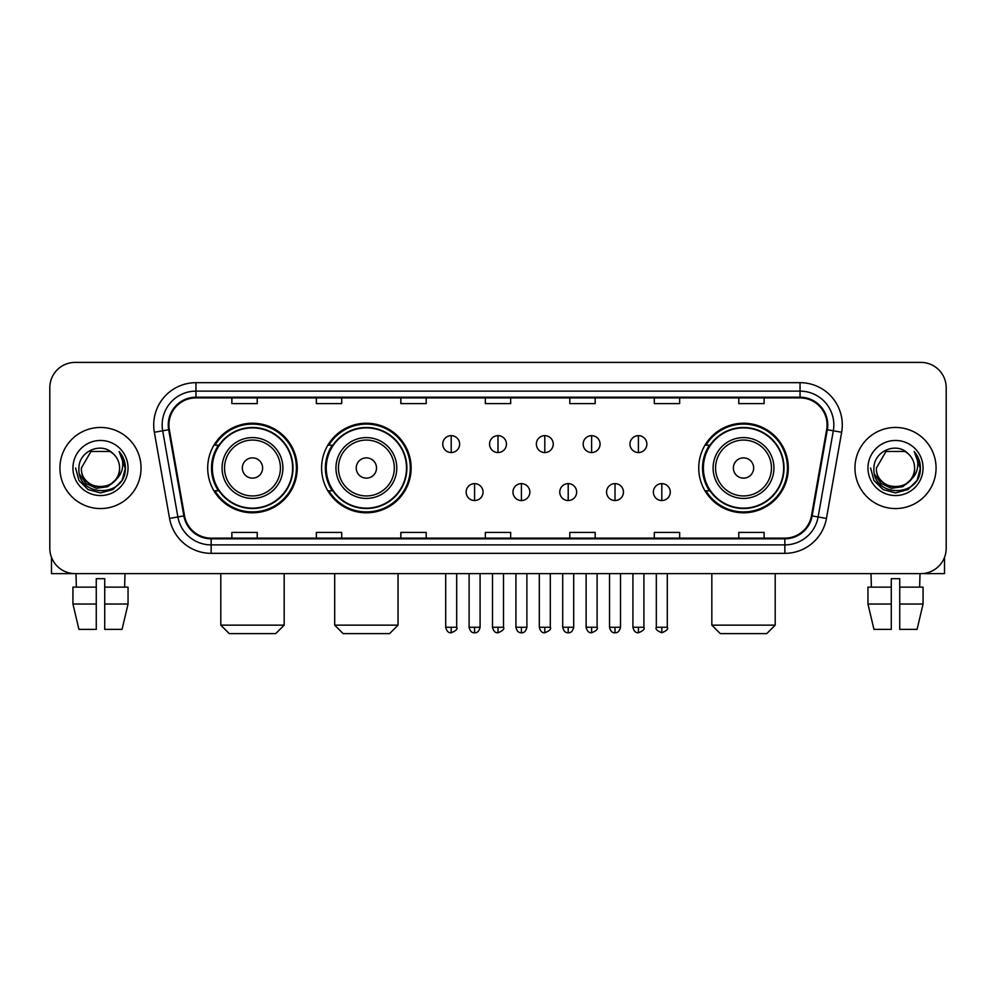 <?xml version="1.0" encoding="UTF-8"?>
<svg xmlns="http://www.w3.org/2000/svg" width="996" height="996" viewBox="0 0 996 996"><rect width="100%" height="100%" fill="white"/><g stroke="black" fill="none" stroke-linecap="round" stroke-linejoin="round"><path stroke-width="1.49" d="M698.744 468.008A44.783 44.783 0 0 0 743.514 512.791A44.783 44.783 0 0 0 788.297 468.008A44.783 44.783 0 0 0 743.514 423.225A44.783 44.783 0 0 0 698.744 468.008M321.596 468.008A44.783 44.783 0 0 0 366.366 512.791A44.783 44.783 0 0 0 411.149 468.008A44.783 44.783 0 0 0 366.366 423.225A44.783 44.783 0 0 0 321.596 468.008M207.703 468.008A44.783 44.783 0 0 0 252.486 512.791A44.783 44.783 0 0 0 297.256 468.008A44.783 44.783 0 0 0 252.486 423.225A44.783 44.783 0 0 0 207.703 468.008M218.448 490.816A40.973 40.973 0 0 1 218.448 445.2M332.328 490.816A40.973 40.973 0 0 1 332.328 445.2M709.476 490.816A40.973 40.973 0 0 1 709.476 445.2M49.8 387.743L49.8 548.273A25.348 25.348 0 0 0 75.148 573.621L920.852 573.621A25.348 25.348 0 0 0 946.2 548.273L946.2 387.743A25.348 25.348 0 0 0 920.852 362.395L75.148 362.395A25.348 25.348 0 0 0 49.8 387.743L49.8 548.273M59.934 468.008A40.55 40.55 0 0 0 100.496 508.558A40.55 40.55 0 0 0 141.046 468.008A40.55 40.55 0 0 0 100.496 427.458A40.55 40.55 0 0 0 59.934 468.008A40.55 40.55 0 0 0 100.496 508.558A40.55 40.55 0 0 0 141.046 468.008A40.55 40.55 0 0 0 100.496 427.458A40.55 40.55 0 0 0 59.934 468.008M854.954 468.008A40.55 40.55 0 0 0 895.504 508.558A40.55 40.55 0 0 0 936.066 468.008A40.55 40.55 0 0 0 895.504 427.458A40.55 40.55 0 0 0 854.954 468.008A40.55 40.55 0 0 0 895.504 508.558A40.55 40.55 0 0 0 936.066 468.008A40.55 40.55 0 0 0 895.504 427.458A40.55 40.55 0 0 0 854.954 468.008M168.922 424.919A27.041 27.041 0 0 1 195.963 397.89L800.037 397.89A27.041 27.041 0 0 1 826.668 429.612L811.466 515.791A27.041 27.041 0 0 1 784.848 538.126L211.152 538.126A27.041 27.041 0 0 1 184.534 515.791L169.332 429.612A27.041 27.041 0 0 1 168.922 424.919M168.249 424.919A27.714 27.714 0 0 0 168.673 429.737L183.862 515.903A27.714 27.714 0 0 0 211.152 538.811L784.848 538.811A27.714 27.714 0 0 0 812.138 515.903L827.327 429.737A27.714 27.714 0 0 0 800.037 397.205L195.963 397.205A27.714 27.714 0 0 0 168.249 424.919M154.355 432.252A42.243 42.243 0 0 1 195.963 382.676L800.037 382.676A42.243 42.243 0 0 1 841.645 432.252L826.443 518.43A42.243 42.243 0 0 1 784.848 553.34L211.152 553.34A42.243 42.243 0 0 1 169.557 518.43L154.355 432.252L162.684 430.782A33.789 33.789 0 0 1 195.963 391.129L800.037 391.129A33.789 33.789 0 0 1 833.316 430.782L818.127 516.961A33.789 33.789 0 0 1 784.848 544.887L211.152 544.887A33.789 33.789 0 0 1 177.873 516.961L162.684 430.782A33.789 33.789 0 0 1 162.161 424.919M920.852 362.395L75.148 362.395M75.148 573.621L920.852 573.621M946.2 548.273L946.2 387.743M812.138 515.903L818.127 516.961L833.316 430.782L841.645 432.252M485.326 397.89L485.326 403.604L510.674 403.604L510.674 397.89M400.84 397.89L400.84 403.604L426.188 403.604L426.188 397.89M316.355 397.89L316.355 403.604L341.703 403.604L341.703 397.89M231.869 397.89L231.869 403.604L257.217 403.604L257.217 397.89M569.812 397.89L569.812 403.604L595.16 403.604L595.16 397.89M654.297 397.89L654.297 403.604L679.646 403.604L679.646 397.89M738.783 397.89L738.783 403.604L764.131 403.604L764.131 397.89M510.674 538.126L510.674 532.412L485.326 532.412L485.326 538.126M426.188 538.126L426.188 532.412L400.84 532.412L400.84 538.126M341.703 538.126L341.703 532.412L316.355 532.412L316.355 538.126M257.217 538.126L257.217 532.412L231.869 532.412L231.869 538.126M595.16 538.126L595.16 532.412L569.812 532.412L569.812 538.126M679.646 538.126L679.646 532.412L654.297 532.412L654.297 538.126M764.131 538.126L764.131 532.412L738.783 532.412L738.783 538.126M115.125 480.271C104.991 493.979 80.402 485.214 81.398 468.008C80.228 492.634 120.753 492.634 119.582 468.008C120.753 492.634 80.228 492.634 81.398 468.008L90.947 451.474L110.033 451.474L112.996 453.578C101.281 441.303 78.721 451.412 78.933 468.008C76.792 497.49 124.575 498.249 125.347 469.44L125.396 468.008C125.322 461.746 123.243 456.243 119.147 451.512C122.259 456.616 123.355 462.119 122.433 468.008C121.537 473.013 119.109 477.109 115.125 480.271A19.098 19.098 0 0 0 119.582 468.008C120.753 492.634 80.228 492.634 81.398 468.008L90.947 451.474M119.582 468.008A19.098 19.098 0 0 0 112.996 453.578M116.345 479.25L107.717 486.708L96.425 488.289L86.029 483.583L79.531 474.196M72.945 468.008A27.539 27.539 0 0 0 100.496 495.547A27.539 27.539 0 0 0 128.036 468.008A27.539 27.539 0 0 0 100.496 440.469A27.539 27.539 0 0 0 72.945 468.008M119.147 451.512L125.384 468.73L124.226 460.463L125.384 468.73L124.226 460.463L125.384 468.73L119.333 451.723L125.384 468.73L119.333 451.723L125.396 468.008L122.06 480.458L112.946 489.571L100.496 492.908L88.046 489.571L78.921 480.458L75.596 468.008M119.333 451.723L125.384 468.743M51.493 557.374L51.493 573.621L149.5 573.621M72.932 587.13L72.932 604.024L78.933 629.372L72.932 604.024L72.932 587.13L96.263 587.13L96.263 578.688L104.717 578.688L104.717 587.13L128.048 587.13L128.048 604.024L122.047 629.372L128.048 604.024L104.717 604.024L104.717 587.13M124.998 573.621L124.624 587.13M96.263 587.13L96.263 629.372L78.933 629.372M72.932 604.024L96.263 604.024M122.047 629.372L104.717 629.372L104.717 604.024M75.995 573.621L76.356 587.13M275.718 633.605L229.254 633.605L220.801 625.152L284.171 625.152L275.718 633.605M262.62 468.008A10.134 10.134 0 0 0 252.486 457.874A10.134 10.134 0 0 0 242.339 468.008A10.134 10.134 0 0 0 252.486 478.142A10.134 10.134 0 0 0 262.62 468.008M282.901 468.008A30.415 30.415 0 0 0 252.486 437.593A30.415 30.415 0 0 0 222.071 468.008A30.415 30.415 0 0 0 252.486 498.423A30.415 30.415 0 0 0 282.901 468.008A30.415 30.415 0 0 1 252.486 498.423A30.415 30.415 0 0 1 222.071 468.008M292.612 468.008A40.126 40.126 0 0 0 252.486 427.882A40.126 40.126 0 0 0 212.347 468.008A40.126 40.126 0 0 0 252.486 508.134A40.126 40.126 0 0 0 292.612 468.008M296.41 468.008A43.936 43.936 0 0 1 214.937 490.816L219.008 490.816A40.512 40.512 0 0 0 279.278 498.386A40.512 40.512 0 0 0 279.278 437.63A40.512 40.512 0 0 0 219.008 445.2L214.937 445.2A43.936 43.936 0 0 1 296.41 468.008M389.598 633.605L343.134 633.605L334.693 625.152L398.051 625.152L389.598 633.605M376.513 468.008A10.134 10.134 0 0 0 366.366 457.874A10.134 10.134 0 0 0 356.232 468.008A10.134 10.134 0 0 0 366.366 478.142A10.134 10.134 0 0 0 376.513 468.008M396.781 468.008A30.415 30.415 0 0 0 366.366 437.593A30.415 30.415 0 0 0 335.951 468.008A30.415 30.415 0 0 0 366.366 498.423A30.415 30.415 0 0 0 396.781 468.008A30.415 30.415 0 0 1 366.366 498.423A30.415 30.415 0 0 1 335.951 468.008M406.505 468.008A40.126 40.126 0 0 0 366.366 427.882A40.126 40.126 0 0 0 326.24 468.008A40.126 40.126 0 0 0 366.366 508.134A40.126 40.126 0 0 0 406.505 468.008M410.302 468.008A43.936 43.936 0 0 1 328.829 490.816L332.901 490.816A40.512 40.512 0 0 0 393.171 498.386A40.512 40.512 0 0 0 393.171 437.63A40.512 40.512 0 0 0 332.901 445.2L328.829 445.2A43.936 43.936 0 0 1 410.302 468.008M766.746 633.605L720.282 633.605L711.829 625.152L775.199 625.152L766.746 633.605M753.661 468.008A10.134 10.134 0 0 0 743.514 457.874A10.134 10.134 0 0 0 733.38 468.008A10.134 10.134 0 0 0 743.514 478.142A10.134 10.134 0 0 0 753.661 468.008M773.929 468.008A30.415 30.415 0 0 0 743.514 437.593A30.415 30.415 0 0 0 713.099 468.008A30.415 30.415 0 0 0 743.514 498.423A30.415 30.415 0 0 0 773.929 468.008A30.415 30.415 0 0 1 743.514 498.423A30.415 30.415 0 0 1 713.099 468.008M783.653 468.008A40.126 40.126 0 0 0 743.514 427.882A40.126 40.126 0 0 0 703.388 468.008A40.126 40.126 0 0 0 743.514 508.134A40.126 40.126 0 0 0 783.653 468.008M787.45 468.008A43.936 43.936 0 0 1 705.965 490.816L710.036 490.816A40.512 40.512 0 0 0 770.319 498.386A40.512 40.512 0 0 0 770.319 437.63A40.512 40.512 0 0 0 710.036 445.2L705.965 445.2A43.936 43.936 0 0 1 787.45 468.008M451.2 435.65A8.454 8.454 0 0 0 442.747 444.091A8.454 8.454 0 0 0 451.2 452.545A8.454 8.454 0 0 0 459.642 444.091A8.454 8.454 0 0 0 451.2 435.65L451.2 452.545A8.454 8.454 0 0 0 459.642 444.091A8.454 8.454 0 0 0 451.2 435.65M498 435.65A8.454 8.454 0 0 0 489.546 444.091A8.454 8.454 0 0 0 498 452.545A8.454 8.454 0 0 0 506.454 444.091A8.454 8.454 0 0 0 498 435.65L498 452.545A8.454 8.454 0 0 0 506.454 444.091A8.454 8.454 0 0 0 498 435.65M544.8 435.65A8.454 8.454 0 0 0 536.358 444.091A8.454 8.454 0 0 0 544.8 452.545A8.454 8.454 0 0 0 553.253 444.091A8.454 8.454 0 0 0 544.8 435.65L544.8 452.545A8.454 8.454 0 0 0 553.253 444.091A8.454 8.454 0 0 0 544.8 435.65M591.612 435.65A8.454 8.454 0 0 0 583.158 444.091A8.454 8.454 0 0 0 591.612 452.545A8.454 8.454 0 0 0 600.065 444.091A8.454 8.454 0 0 0 591.612 435.65L591.612 452.545A8.454 8.454 0 0 0 600.065 444.091A8.454 8.454 0 0 0 591.612 435.65M638.411 435.65A8.454 8.454 0 0 0 629.97 444.091A8.454 8.454 0 0 0 638.411 452.545A8.454 8.454 0 0 0 646.865 444.091A8.454 8.454 0 0 0 638.411 435.65L638.411 452.545A8.454 8.454 0 0 0 646.865 444.091A8.454 8.454 0 0 0 638.411 435.65M474.594 483.633A8.454 8.454 0 0 0 466.153 492.086A8.454 8.454 0 0 0 474.594 500.54A8.454 8.454 0 0 0 483.048 492.086A8.454 8.454 0 0 0 474.594 483.633L474.594 500.54A8.454 8.454 0 0 0 483.048 492.086A8.454 8.454 0 0 0 474.594 483.633M521.406 483.633A8.454 8.454 0 0 0 512.952 492.086A8.454 8.454 0 0 0 521.406 500.54A8.454 8.454 0 0 0 529.847 492.086A8.454 8.454 0 0 0 521.406 483.633L521.406 500.54A8.454 8.454 0 0 0 529.847 492.086A8.454 8.454 0 0 0 521.406 483.633M568.206 483.633A8.454 8.454 0 0 0 559.764 492.086A8.454 8.454 0 0 0 568.206 500.54A8.454 8.454 0 0 0 576.659 492.086A8.454 8.454 0 0 0 568.206 483.633L568.206 500.54A8.454 8.454 0 0 0 576.659 492.086A8.454 8.454 0 0 0 568.206 483.633M615.018 483.633A8.454 8.454 0 0 0 606.564 492.086A8.454 8.454 0 0 0 615.018 500.54A8.454 8.454 0 0 0 623.459 492.086A8.454 8.454 0 0 0 615.018 483.633L615.018 500.54A8.454 8.454 0 0 0 623.459 492.086A8.454 8.454 0 0 0 615.018 483.633M661.817 483.633A8.454 8.454 0 0 0 653.376 492.086A8.454 8.454 0 0 0 661.817 500.54A8.454 8.454 0 0 0 670.271 492.086A8.454 8.454 0 0 0 661.817 483.633L661.817 500.54A8.454 8.454 0 0 0 670.271 492.086A8.454 8.454 0 0 0 661.817 483.633M944.507 557.374L944.507 573.621L846.5 573.621M891.283 587.13L891.283 604.024L867.952 604.024L873.953 629.372L867.952 604.024L867.952 587.13L891.283 587.13L891.283 578.688L899.737 578.688L899.737 587.13L923.068 587.13L923.068 604.024L917.067 629.372L923.068 604.024L899.737 604.024L899.737 587.13M920.005 573.621L919.644 587.13M891.283 604.024L891.283 629.372L873.953 629.372M917.067 629.372L899.737 629.372L899.737 604.024M871.002 573.621L871.376 587.13M914.602 468.008C915.772 492.634 875.247 492.634 876.418 468.008L885.967 451.474L905.053 451.474L908.016 453.578C896.3 441.303 873.741 451.412 873.953 468.008C871.799 497.49 919.594 498.249 920.366 469.44L920.404 468.008C920.341 461.746 918.25 456.243 914.154 451.512C917.279 456.616 918.374 462.119 917.453 468.008C916.557 473.013 914.116 477.109 910.145 480.271A19.098 19.098 0 0 0 914.602 468.008C915.772 492.634 875.247 492.634 876.418 468.008C875.247 492.634 915.772 492.634 914.602 468.008A19.098 19.098 0 0 0 908.016 453.578M910.145 480.271C899.998 493.979 875.422 485.214 876.418 468.008M911.352 479.25L902.737 486.708L891.432 488.289L881.037 483.583L874.55 474.196M867.964 468.008A27.539 27.539 0 0 0 895.504 495.547A27.539 27.539 0 0 0 923.055 468.008A27.539 27.539 0 0 0 895.504 440.469A27.539 27.539 0 0 0 867.964 468.008M914.154 451.512L920.404 468.73L919.233 460.463L920.404 468.73L919.233 460.463L920.404 468.73L914.34 451.723L920.404 468.73L914.34 451.723L920.404 468.008L917.079 480.458L907.954 489.571L895.504 492.908L883.054 489.571L873.94 480.458L870.604 468.008M914.34 451.723L920.404 468.743M800.037 382.676L800.037 397.205M162.684 430.782L168.673 429.737M211.152 553.34L211.152 538.811M784.848 538.811L784.848 553.34M169.557 518.43L183.862 515.903M827.327 429.737L833.316 430.782M195.963 382.676L195.963 397.205M818.127 516.961L826.443 518.43M280.424 468.008A27.938 27.938 0 0 0 252.486 440.07A27.938 27.938 0 0 0 224.548 468.008A27.938 27.938 0 0 0 252.486 495.946A27.938 27.938 0 0 0 280.424 468.008M394.316 468.008A27.938 27.938 0 0 0 366.366 440.07A27.938 27.938 0 0 0 338.428 468.008A27.938 27.938 0 0 0 366.366 495.946A27.938 27.938 0 0 0 394.316 468.008M771.452 468.008A27.938 27.938 0 0 0 743.514 440.07A27.938 27.938 0 0 0 715.576 468.008A27.938 27.938 0 0 0 743.514 495.946A27.938 27.938 0 0 0 771.452 468.008M451.2 627.268L445.698 627.268C446.656 631.178 448.486 633.008 451.2 632.759L451.2 627.268L456.691 627.268L456.691 573.621M498 627.268L492.51 627.268C493.468 631.178 495.298 633.008 498 632.759L498 627.268L503.49 627.268L503.49 573.621M544.8 627.268L539.309 627.268C540.268 631.178 542.098 633.008 544.8 632.759L544.8 627.268L550.302 627.268L550.302 573.621M591.612 627.268L586.121 627.268C587.08 631.178 588.91 633.008 591.612 632.759L591.612 627.268L597.102 627.268L597.102 573.621M638.411 627.268L632.921 627.268C633.879 631.178 635.709 633.008 638.411 632.759L638.411 627.268L643.914 627.268L643.914 573.621M474.594 627.268L469.104 627.268C470.062 631.178 471.892 633.008 474.594 632.759L474.594 627.268L480.084 627.268L480.084 573.621M521.406 627.268L515.916 627.268C516.874 631.178 518.704 633.008 521.406 632.759L521.406 627.268L526.896 627.268L526.896 573.621M568.206 627.268L562.715 627.268C563.674 631.178 565.504 633.008 568.206 632.759L568.206 627.268L573.696 627.268L573.696 573.621M615.018 627.268L609.527 627.268C610.486 631.178 612.316 633.008 615.018 632.759L615.018 627.268L620.508 627.268L620.508 573.621M661.817 627.268L656.327 627.268C655.219 629.024 657.049 630.854 661.817 632.759L661.817 627.268L667.308 627.268L667.308 573.621M284.171 573.621L284.171 625.152M220.801 573.621L220.801 625.152M398.051 573.621L398.051 625.152M334.693 573.621L334.693 625.152M775.199 573.621L775.199 625.152M711.829 573.621L711.829 625.152M445.698 627.268L445.698 573.621M456.691 627.268C457.799 629.024 455.969 630.854 451.2 632.759M492.51 627.268L492.51 573.621M503.49 627.268C504.611 629.024 502.781 630.854 498 632.759M539.309 627.268L539.309 573.621M550.302 627.268C551.411 629.024 549.58 630.854 544.8 632.759M586.121 627.268L586.121 573.621M597.102 627.268C598.223 629.024 596.392 630.854 591.612 632.759M632.921 627.268L632.921 573.621M643.914 627.268C645.022 629.024 643.192 630.854 638.411 632.759M469.104 627.268L469.104 573.621M480.084 627.268C479.126 631.178 477.296 633.008 474.594 632.759M515.916 627.268L515.916 573.621M526.896 627.268C525.938 631.178 524.108 633.008 521.406 632.759M562.715 627.268L562.715 573.621M573.696 627.268C572.737 631.178 570.907 633.008 568.206 632.759M609.527 627.268L609.527 573.621M620.508 627.268C619.549 631.178 617.719 633.008 615.018 632.759M656.327 627.268L656.327 573.621M667.308 627.268C668.428 629.024 666.598 630.854 661.817 632.759"/></g></svg>

